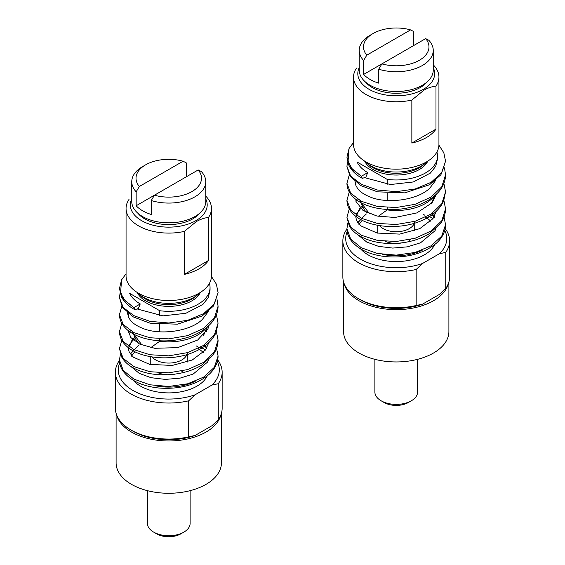 <?xml version="1.0" encoding="UTF-8"?>
<svg xmlns="http://www.w3.org/2000/svg" width="565" height="565" viewBox="0 0 565 565"><rect width="100%" height="100%" fill="white"/><g stroke="black" fill="none" stroke-linecap="round" stroke-linejoin="round"><path stroke-width="0.85" d="M365.442 81.989A34.034 19.648 0 0 0 420.296 87.519A34.034 19.648 0 0 0 427.027 81.989M359.227 50.377L359.227 70.138A37.008 21.364 0 0 0 382.074 89.877A37.008 21.364 0 0 0 422.408 85.244A37.008 21.364 0 0 0 433.242 70.138L433.242 50.377A37.008 21.364 180 0 1 422.408 65.484A37.008 21.364 180 0 1 378.727 69.205L378.727 83.147A37.008 21.364 180 0 1 363.627 74.432L363.627 60.483A37.008 21.364 180 0 1 359.227 50.377A37.008 21.364 180 0 1 370.068 35.27L373.084 33.526A32.742 18.899 0 0 0 366.805 55.165L363.627 60.483M378.727 69.205L381.898 63.887A32.742 18.899 0 0 0 419.385 60.257A32.742 18.899 0 0 0 425.671 38.618L428.842 40.27A37.008 21.364 180 0 1 433.242 50.377M364.99 161.322A35.588 20.545 0 0 0 366.89 163.116A35.588 20.545 0 0 0 421.398 166.018A35.588 20.545 0 0 0 425.579 163.116A35.588 20.545 0 0 0 427.486 161.322M366.89 163.116L369.242 165.086A32.742 18.899 0 0 0 419.385 167.763A32.742 18.899 0 0 0 423.234 165.086L425.579 163.116M364.651 161.11A32.742 18.899 0 0 0 419.385 169.507A32.742 18.899 0 0 0 427.825 161.11M366.692 212.532A34.161 19.726 180 0 1 363.224 207.708L359.926 200.561M378.275 216.303L387.195 209.919A41.28 23.829 0 0 0 425.424 203.513A41.28 23.829 0 0 0 433.899 196.415M369.432 213.732L361.325 202.87M359.227 67.638A38.434 22.19 0 0 0 376.834 92.773A38.434 22.19 0 0 0 423.411 89.312A38.434 22.19 0 0 0 433.242 67.638M433.242 64.813A42.7 24.655 180 0 1 438.941 77.108A42.7 24.655 180 0 1 435.982 86.12C432.119 86.494 428.093 87.843 423.912 90.181L411.85 100.054A42.7 24.655 180 0 1 353.535 77.108A42.7 24.655 180 0 1 356.487 68.097M438.941 77.108L438.941 144.52A42.7 24.655 180 0 1 426.434 161.95A42.7 24.655 180 0 1 379.892 167.297A42.7 24.655 180 0 1 353.535 144.52L353.535 77.108M411.85 100.054L411.85 143.058A42.7 24.655 0 0 0 426.434 137.542A42.7 24.655 0 0 0 435.982 129.124L435.982 86.12M402.661 242.766A18.504 10.686 180 0 1 385.358 241.389M377.745 233.183A18.504 10.686 180 0 1 377.731 232.745L377.731 225.315M379.511 225.619A18.504 10.686 0 0 0 409.321 228.606A18.504 10.686 0 0 0 414.329 223.281M374.885 359.333L374.885 392.075A21.35 12.324 0 0 0 381.135 400.79A21.35 12.324 0 0 0 411.334 400.79L411.334 400.79A21.35 12.324 0 0 0 417.584 392.075L417.584 359.333M408.311 402.534L411.334 400.79L408.311 402.534A17.084 9.859 180 0 1 384.158 402.534L381.135 400.79M360.625 248.897A39.854 23.01 0 0 0 424.421 254.829A39.854 23.01 0 0 0 434.647 244.694M362.532 220.47A39.854 23.01 0 0 0 358.775 224.891M382.689 254.391A39.854 23.01 0 0 0 422.705 249.949M416.165 269.47A53.378 30.821 180 0 1 342.856 240.881L342.856 276.914A53.378 30.821 0 0 0 358.493 298.701A53.378 30.821 0 0 0 416.165 305.503L422.542 304.147L439.379 294.422L445.75 288.418L445.75 252.393L439.379 253.742L422.542 263.467L416.165 269.47L416.165 305.503M342.856 240.881A53.378 30.821 180 0 1 346.719 229.376L346.938 229.15M445.75 288.418A53.378 30.821 0 0 0 449.613 276.914L449.613 240.881A53.378 30.821 180 0 1 445.75 252.393M445.178 228.578A53.378 30.821 180 0 1 449.613 240.881M410.656 239.447A18.504 10.686 180 0 1 409.321 240.302M430.721 221.212A39.854 23.01 0 0 0 425.6 217.186M422.542 304.147A50.532 29.175 180 0 1 360.505 299.867L358.493 298.701M347.2 231.516A50.532 29.175 0 0 0 366.318 262.068A50.532 29.175 0 0 0 422.542 263.467M439.379 253.742A50.532 29.175 0 0 0 444.747 230.386M433.044 218.549L431.971 217.928A50.532 29.175 0 0 0 428.058 215.894M435.982 129.124L411.85 143.058M354.975 181.662L355.957 185.687L355.957 182.453M387.195 200.469L387.195 193.301M355.957 185.687L356.798 187.022C358.464 190.772 363.076 194.169 370.626 197.206C388.134 204.212 418.086 199.897 429.831 188.11L435.707 180.341M387.195 209.919L387.195 207.546M387.195 184.303L387.195 179.395A41.28 23.829 0 0 0 437.515 156.138A41.28 23.829 0 0 0 436.9 152.042M365.195 177.791L390.408 184.536L413.326 181.965L430.403 173.081L435.693 166.329L437.515 158.949L437.515 156.138M387.195 179.395L357.101 162.021C359.043 166.096 362.575 169.627 367.702 172.615L361.36 176.273L352.518 169.309L348.005 161.802L349.071 148.496L353.535 142.472M357.758 222.582L361.791 218.507L357.85 222.709M367.702 172.615L365.83 177.198L362.342 178.356L361.36 176.273L350.724 167.614L346.924 157.19L349.071 148.496M438.927 145.156L443.836 152.804L445.545 161.195L441.795 172.586L431.109 182.318L415.12 188.985L396.263 191.662L377.399 190.002L361.339 184.324L350.681 176.167L346.924 166.357L349.961 176.096L360.837 185.617L377.42 191.825L404.844 192.863L429.605 184.713L440.933 174.705L445.545 161.195L441.795 172.586L431.109 182.318L415.12 188.985L396.263 191.662L377.399 190.002L361.339 184.324L350.681 176.167L346.924 166.357L347.539 161.837M444.464 167.854L445.552 174.875L441.759 186.817L431.053 197.1L415.049 204.318L396.192 207.532L377.335 206.416L361.353 201.302L350.674 193.138L346.924 183.314L349.424 174.408M443.815 183.004L445.545 191.846L441.766 203.788L431.081 214.064L415.098 221.282L396.242 224.51L377.385 223.408L361.402 218.316L350.71 210.152L346.924 200.328L349.417 191.387M443.815 200.003L445.545 208.789L441.795 220.738L431.109 231.029L415.113 238.261L396.256 241.495L377.392 240.393L361.395 235.287L350.696 227.123L346.924 217.299L349.424 208.372M443.97 216.593L445.552 224.693L441.759 236.078L431.067 245.803L415.07 252.47L396.213 255.126L377.356 253.459L361.367 247.795L350.681 239.073L346.924 228.691C346.959 232.54 348.132 236.191 350.434 239.638C357.518 249.172 369.439 254.85 386.206 256.672C406.97 258.24 423.807 253.657 436.717 242.908C442.452 237.554 445.397 231.481 445.552 224.686L441.759 236.078L431.067 245.803L415.07 252.47L396.213 255.126L377.356 253.459L361.367 247.795L350.681 239.073L346.924 228.691L347.885 222.829M436.371 194.247L432.07 202.757L416.892 212.913L394.942 217.504L376.841 215.999L363.027 210.463L355.971 201.465L355.936 199.417M355.872 217.299L359.502 208.76L355.872 217.299M360.06 208.167L362.469 206.063L360.06 208.167M432.133 213.358L434.365 216.557L432.133 213.358M357.581 222.328L366.346 213.944L357.581 222.328M423.552 214.474L424.965 215.314L423.552 214.474M413.742 45.497L413.742 31.555L410.571 29.896A32.742 18.899 0 0 0 373.084 33.526M410.571 29.896L366.805 55.165M363.627 74.432L425.671 38.618M137.973 213.323A34.034 19.648 0 0 0 192.827 218.846A34.034 19.648 0 0 0 199.558 213.323M131.758 181.711L131.758 201.465A37.008 21.364 0 0 0 154.598 221.205A37.008 21.364 0 0 0 194.932 216.572A37.008 21.364 0 0 0 205.773 201.465L205.773 181.711A37.008 21.364 180 0 1 194.932 196.818A37.008 21.364 180 0 1 151.258 200.533L151.258 214.481A37.008 21.364 180 0 1 136.158 205.766L136.158 191.818A37.008 21.364 180 0 1 131.758 181.711A37.008 21.364 180 0 1 142.592 166.597L145.615 164.853A32.742 18.899 0 0 0 139.329 186.499L136.158 191.818M151.258 200.533L154.429 195.215A32.742 18.899 0 0 0 191.916 191.584A32.742 18.899 0 0 0 198.195 169.945L201.373 171.598A37.008 21.364 180 0 1 205.773 181.711M137.514 292.649A35.588 20.545 0 0 0 139.421 294.443A35.588 20.545 0 0 0 193.929 297.345A35.588 20.545 0 0 0 198.11 294.443A35.588 20.545 0 0 0 200.01 292.649M139.421 294.443L141.766 296.42A32.742 18.899 0 0 0 191.916 299.09A32.742 18.899 0 0 0 195.758 296.42L198.11 294.443M137.175 292.437A32.742 18.899 0 0 0 191.916 300.834A32.742 18.899 0 0 0 200.349 292.437M139.216 343.859A34.161 19.726 180 0 1 135.755 339.035L132.457 331.888M150.806 347.63L159.718 341.246A41.28 23.829 0 0 0 197.955 334.847A41.28 23.829 0 0 0 206.43 327.742M141.956 345.06L133.856 334.197M131.758 198.972A38.434 22.19 0 0 0 149.365 224.107A38.434 22.19 0 0 0 195.942 220.64A38.434 22.19 0 0 0 205.773 198.972M205.773 196.14A42.7 24.655 180 0 1 211.465 208.436A42.7 24.655 180 0 1 208.513 217.454C204.643 217.822 200.624 219.178 196.443 221.515L184.374 231.389A42.7 24.655 180 0 1 126.059 208.436A42.7 24.655 180 0 1 129.018 199.424M211.465 208.436L211.465 275.847A42.7 24.655 180 0 1 198.958 293.284A42.7 24.655 180 0 1 152.423 298.624A42.7 24.655 180 0 1 126.059 275.847L126.059 208.436M184.374 231.389L184.374 274.385A42.7 24.655 0 0 0 198.958 268.876A42.7 24.655 0 0 0 208.513 260.451L208.513 217.454M175.192 374.094A18.504 10.686 180 0 1 157.889 372.716M150.276 364.51A18.504 10.686 180 0 1 150.262 364.079L150.262 356.649M152.034 356.946A18.504 10.686 0 0 0 181.852 359.933A18.504 10.686 0 0 0 186.86 354.615M147.416 490.66L147.416 523.402A21.35 12.324 0 0 0 153.666 532.117A21.35 12.324 0 0 0 183.865 532.117L183.865 532.117A21.35 12.324 0 0 0 190.115 523.402L190.115 490.66M180.842 533.861L183.865 532.117L180.842 533.861A17.084 9.859 180 0 1 156.689 533.861L153.666 532.117M133.156 380.224A39.854 23.01 0 0 0 196.945 386.156A39.854 23.01 0 0 0 207.178 376.029M135.056 351.797A39.854 23.01 0 0 0 131.306 356.218M155.22 385.718A39.854 23.01 0 0 0 195.236 381.283M188.696 400.804A53.378 30.821 180 0 1 115.387 372.215L115.387 408.241A53.378 30.821 0 0 0 131.016 430.036A53.378 30.821 0 0 0 188.696 436.83L195.066 435.474L211.91 425.756L218.281 419.753L218.281 383.72L211.91 385.076L195.066 394.801L188.696 400.804L188.696 436.83M115.387 372.215A53.378 30.821 180 0 1 119.25 360.703L119.462 360.484M218.281 419.753A53.378 30.821 0 0 0 222.144 408.241L222.144 372.215A53.378 30.821 180 0 1 218.281 383.72M217.702 359.912A53.378 30.821 180 0 1 222.144 372.215M183.18 370.774A18.504 10.686 180 0 1 181.852 371.629M203.245 352.539A39.854 23.01 0 0 0 198.124 348.52M195.066 435.474A50.532 29.175 180 0 1 133.029 431.194L131.016 430.036M119.731 362.843A50.532 29.175 0 0 0 138.849 393.402A50.532 29.175 0 0 0 195.066 394.801M211.91 385.076A50.532 29.175 0 0 0 217.271 361.72M205.568 349.876L204.495 349.262A50.532 29.175 0 0 0 200.582 347.228M208.513 260.451L184.374 274.385M127.499 312.996L128.488 317.022L128.488 313.787M159.718 331.803L159.718 324.628M128.488 317.022L129.329 318.356C130.995 322.099 135.6 325.497 143.157 328.54C160.658 335.546 190.61 331.224 202.355 319.437L208.238 311.675M159.718 341.246L159.718 338.873M159.718 315.637L159.718 310.722A41.28 23.829 0 0 0 210.046 287.472A41.28 23.829 0 0 0 209.431 283.376M137.719 309.119L162.939 315.87L185.857 313.293L202.934 304.408L208.224 297.656L210.046 290.276L210.046 287.472M159.718 310.722L129.632 293.348C131.567 297.43 135.106 300.961 140.233 303.942L133.891 307.607L125.049 300.637L120.536 293.129L121.602 279.823L126.059 273.806M130.289 353.909L134.322 349.834L130.381 354.043M140.233 303.942L138.354 308.532L134.866 309.684L133.891 307.607L123.255 298.942L119.448 288.517L121.595 279.823M211.451 276.483L216.367 284.139L218.076 292.522L214.319 303.913L203.633 313.646L187.644 320.32L168.787 322.996L149.923 321.337L133.87 315.658L123.205 307.494L119.448 297.684L122.492 307.424L133.361 316.951L149.951 323.159L177.368 324.19L202.136 316.04L213.464 306.039L218.076 292.529L214.319 303.913L203.633 313.646L187.644 320.32L168.787 322.996L149.923 321.337L133.87 315.658L123.205 307.494L119.448 297.684L120.07 293.164M216.988 299.182L218.076 306.202L214.29 318.152L203.577 328.435L187.58 335.645L168.723 338.859L149.866 337.743L133.884 332.637L123.198 324.465L119.455 314.641L121.948 305.736M216.346 314.338L218.069 323.173L214.297 335.116L203.612 345.399L187.622 352.617L168.766 355.837L149.909 354.735L133.926 349.643L123.234 341.479L119.455 331.662L121.948 322.714M216.346 331.33L218.076 340.123L214.326 352.066L203.633 362.356L187.644 369.588L168.78 372.822L149.923 371.721L133.926 366.621L123.227 358.45L119.448 348.626L121.955 339.699M216.501 347.927L218.083 356.021L214.29 367.405L203.598 377.138L187.601 383.797L168.744 386.46L149.887 384.786L133.898 379.122L123.212 370.4L119.455 360.018C119.49 363.867 120.656 367.518 122.965 370.965C130.042 380.499 141.97 386.178 158.737 388C179.501 389.575 196.338 384.984 209.248 374.242C214.975 368.881 217.921 362.808 218.083 356.014L214.29 367.405L203.598 377.138L187.601 383.797L168.744 386.46L149.887 384.786L133.898 379.122L123.212 370.4L119.455 360.018L120.416 354.156M128.467 330.744L130.677 337.446L139.717 344.099L154.746 348.294L177.728 347.63L197.651 340.038L208.005 328.675L208.902 325.574M128.403 348.633L132.033 340.088L128.403 348.633M132.591 339.494L134.993 337.39L132.591 339.494M204.664 344.692L206.889 347.885L204.664 344.692M130.112 353.655L138.877 345.272L130.112 353.655M196.083 345.801L197.489 346.642L196.083 345.801M186.273 176.831L186.273 162.882L183.102 161.23A32.742 18.899 0 0 0 145.615 164.853M183.102 161.23L139.329 186.499M136.158 205.766L198.195 169.945M344.085 283.489A52.665 30.404 0 0 0 379.539 308.073A52.665 30.404 0 0 0 433.475 300.735A52.665 30.404 0 0 0 448.384 283.489M343.569 281.928L343.569 331.535A52.665 30.404 0 0 0 376.078 359.63A52.665 30.404 0 0 0 433.475 353.04A52.665 30.404 0 0 0 448.9 331.535L448.9 281.928M116.616 414.816A52.665 30.404 0 0 0 131.525 432.07A52.665 30.404 0 0 0 185.461 439.408A52.665 30.404 0 0 0 220.915 414.816M116.1 413.255L116.1 462.869A52.665 30.404 0 0 0 131.525 484.367A52.665 30.404 0 0 0 188.922 490.957A52.665 30.404 0 0 0 221.431 462.869L221.431 413.255M361.36 176.273L350.724 167.614L346.924 157.19L348.965 165.58C351.691 170.778 356.148 175.037 362.342 178.356M445.552 174.875L441.759 186.817L431.053 197.1L415.049 204.318L396.192 207.532L377.335 206.416L361.353 201.302L350.674 193.138L346.924 183.314C346.981 187.601 348.52 191.57 351.543 195.215C360.738 206.585 383.783 212.15 405.19 208.414C419.456 205.95 430.53 200.519 438.419 192.128C443.066 186.888 445.446 181.132 445.552 174.875M445.545 191.846L441.766 203.788L431.081 214.064L415.098 221.282L396.242 224.51L377.385 223.408L361.402 218.316L350.71 210.152L346.924 200.328C347.094 205.674 349.311 210.357 353.598 214.382C366.24 227.024 397.463 230.52 419.901 221.36C431.653 216.699 439.57 209.905 443.652 200.978L445.545 191.846M445.545 208.789L441.795 220.738L431.109 231.029L415.113 238.261L396.256 241.495L377.392 240.393L361.395 235.287L350.696 227.123L346.924 217.299L349.276 225.894C352.617 231.572 358.295 235.979 366.311 239.108C384.334 246.446 412.238 244.532 429.167 233.726L440.276 223.818C443.737 219.128 445.495 214.121 445.545 208.789M133.891 307.607L123.255 298.942L119.448 288.517L121.489 296.908C124.222 302.113 128.679 306.371 134.866 309.684M218.076 306.202L214.29 318.152L203.577 328.435L187.58 335.645L168.723 338.859L149.866 337.743L133.884 332.637L123.198 324.465L119.455 314.641C119.512 318.928 121.051 322.898 124.074 326.542C133.269 337.912 156.314 343.478 177.714 339.749C191.98 337.277 203.061 331.846 210.95 323.455C215.597 318.215 217.97 312.466 218.076 306.202M218.069 323.173L214.297 335.116L203.612 345.399L187.622 352.617L168.766 355.837L149.909 354.735L133.926 349.643L123.234 341.479L119.455 331.662C119.618 337.001 121.842 341.684 126.122 345.709C138.771 358.351 169.987 361.847 192.432 352.687C204.177 348.026 212.094 341.232 216.176 332.305L218.069 323.173M218.076 340.123L214.326 352.066L203.633 362.356L187.644 369.588L168.78 372.822L149.923 371.721L133.926 366.621L123.227 358.45L119.448 348.626L121.807 357.228C125.14 362.907 130.819 367.307 138.842 370.442C156.858 377.78 184.769 375.866 201.698 365.061L212.8 355.152C216.268 350.462 218.019 345.448 218.076 340.123M414.597 222.384L414.816 221.367M414.738 230.711L414.738 223.161M354.954 181.068L354.954 180.334M430.975 203.958L434.803 195.667M355.929 201.147L358.182 199.544M431.681 202.425L432.105 202.715M436.364 211.225L432.931 218.69L419.739 228.663L399.723 234.108L377.13 233.048L360.922 225.901L356.72 220.809L355.886 217.645L356.741 213.669L360.067 209.361M435.926 228.62L434.986 230.795L420.544 242.795L407.422 246.841L392.746 248.077L378.529 246.354L366.734 242.06L358.012 234.871M433.178 199.191L433.927 200.285M360.745 208.768L362.956 207.129M431.519 213.782L434.344 217.334M187.121 353.711L187.347 352.694M187.269 362.045L187.269 354.488M127.485 312.396L127.485 311.668M203.499 335.292L207.327 326.994M128.46 332.474L130.713 330.878M204.212 333.753L204.636 334.049M208.895 342.56L205.462 350.025L192.262 359.99L172.247 365.442L149.661 364.376L133.453 357.235L129.244 352.143L128.41 348.972L129.272 344.996L132.598 340.688M208.457 359.954L207.517 362.13L193.068 374.122L179.953 378.169L165.27 379.405L151.053 377.688L139.265 373.387L130.543 366.198M205.702 330.518L206.451 331.613M133.276 340.095L135.487 338.456M204.043 345.109L206.875 348.662"/></g></svg>
